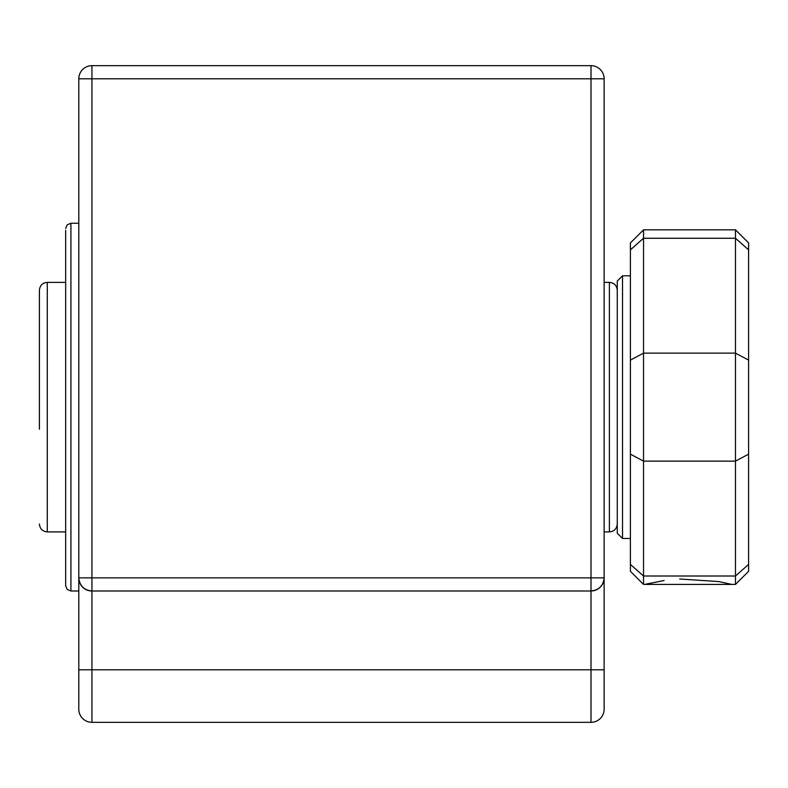 <?xml version="1.0" encoding="UTF-8"?>
<svg xmlns="http://www.w3.org/2000/svg" width="788" height="788" viewBox="0 0 788 788"><rect width="100%" height="100%" fill="white"/><g stroke="black" fill="none" stroke-linecap="round" stroke-linejoin="round"><path stroke-width="1.18" d="M604.13 709.2A13.13 13.13 0 0 1 591 722.33L91.93 722.33A13.13 13.13 0 0 1 78.8 709.2L78.8 78.8A13.13 13.13 0 0 1 91.93 65.67L591 65.67A13.13 13.13 0 0 1 604.13 78.8L604.13 709.2L604.13 669.8L591 669.8L591 591L91.93 591A13.13 13.13 0 0 1 78.8 577.87L78.8 605.45M591 591C598.919 590.163 603.303 585.789 604.13 577.87L591 577.87L591 78.8L91.93 78.8L91.93 577.87L591 577.87L591 591A13.13 13.13 0 0 0 604.13 577.87A13.13 13.13 0 0 1 591 591M91.93 591C84.011 590.163 79.637 585.789 78.8 577.87L91.93 577.87L91.93 669.8L591 669.8L591 722.33M39.4 429.204L39.4 290.25C39.912 285.414 42.542 282.793 47.28 282.37L47.28 531.9C42.542 531.476 39.912 528.846 39.4 524.02M39.4 390.759L39.4 320.45L39.4 390.759M65.67 230.303L65.67 585.75L67.207 589.463L70.92 591L70.92 223.27L67.207 224.807L65.67 228.52M664.107 580.52L644.574 584.43L731.796 584.43L718.991 581.623M718.774 581.583L679.67 578.993M630.4 454.154L643.53 461.138L735.47 461.138L735.47 353.132L643.53 353.132L643.53 584.43L630.4 571.3L630.4 242.97L643.53 229.83L643.53 238.262L735.47 238.262L735.47 229.83L643.53 229.83M630.4 249.845L643.53 238.262L643.53 353.132L630.4 360.116M622.52 538.47L617.27 533.21L617.27 281.05L622.52 275.8L622.52 538.47L630.4 538.47M731.796 584.43L735.47 584.43L735.47 576.008L643.53 576.008L630.4 564.425M748.6 564.425L735.47 576.008L735.47 461.138L748.6 454.154L748.6 571.3L735.47 584.43M748.6 360.116L735.47 353.132L735.47 238.262L748.6 249.845L748.6 454.154M735.47 229.83L748.6 242.97L748.6 249.845M78.8 669.8L91.93 669.8L91.93 722.33M591 65.67L591 78.8L604.13 78.8M78.8 78.8L91.93 78.8L91.93 65.67M604.13 531.9L609.39 531.9L609.39 282.37C614.128 282.793 616.758 285.414 617.27 290.25M609.39 531.9C614.128 531.476 616.758 528.846 617.27 524.02M604.13 282.37L609.39 282.37M65.67 531.9L47.28 531.9M65.67 282.37L47.28 282.37M78.8 223.27L70.92 223.27M78.8 591L70.92 591M630.4 275.8L622.52 275.8"/></g></svg>
